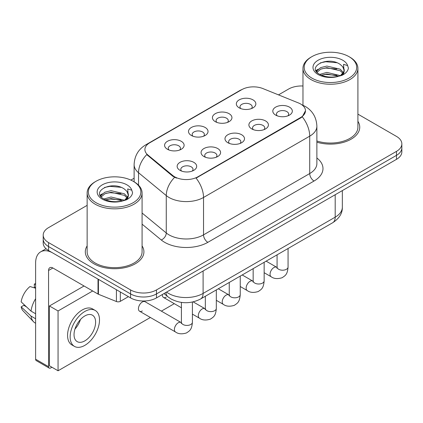 <?xml version="1.0" encoding="UTF-8"?>
<svg xmlns="http://www.w3.org/2000/svg" width="423" height="423" viewBox="0 0 423 423"><rect width="100%" height="100%" fill="white"/><g stroke="black" fill="none" stroke-linecap="round" stroke-linejoin="round"><path stroke-width="0.63" d="M215.275 121.655L215.275 121.655A9.766 5.642 180 0 1 215.275 113.681A9.766 5.642 180 0 1 229.086 113.681A9.766 5.642 180 0 1 229.086 121.655A9.766 5.642 180 0 1 215.275 121.655M227.484 122.406A6.107 3.527 0 0 0 228.288 120.661A6.107 3.527 0 0 0 226.495 118.17A6.107 3.527 0 0 0 219.844 117.404A6.107 3.527 0 0 0 216.079 120.661A6.107 3.527 0 0 0 216.877 122.406M191.36 135.466L191.36 135.466A9.766 5.642 180 0 1 191.36 127.487A9.766 5.642 180 0 1 205.176 127.487A9.766 5.642 180 0 1 205.176 135.466A9.766 5.642 180 0 1 191.36 135.466M203.574 136.211A6.107 3.527 0 0 0 204.372 134.466A6.107 3.527 0 0 0 202.585 131.976A6.107 3.527 0 0 0 195.928 131.209A6.107 3.527 0 0 0 192.164 134.466A6.107 3.527 0 0 0 192.962 136.211M167.445 149.271L167.445 149.271A9.766 5.642 180 0 1 167.445 141.298A9.766 5.642 180 0 1 181.261 141.298A9.766 5.642 180 0 1 181.261 149.271A9.766 5.642 180 0 1 167.445 149.271M179.659 150.017A6.107 3.527 0 0 0 180.457 148.272A6.107 3.527 0 0 0 178.67 145.782A6.107 3.527 0 0 0 172.018 145.015A6.107 3.527 0 0 0 168.248 148.272A6.107 3.527 0 0 0 169.047 150.017M239.191 107.849L239.191 107.849A9.766 5.642 180 0 1 239.191 99.876A9.766 5.642 180 0 1 253.002 99.876A9.766 5.642 180 0 1 253.002 107.849A9.766 5.642 180 0 1 239.191 107.849M251.399 108.6A6.107 3.527 0 0 0 252.198 106.855A6.107 3.527 0 0 0 250.411 104.359A6.107 3.527 0 0 0 243.759 103.598A6.107 3.527 0 0 0 239.989 106.855A6.107 3.527 0 0 0 240.793 108.6M251.748 128.909L251.748 128.909A9.766 5.642 180 0 1 251.748 120.936A9.766 5.642 180 0 1 265.565 120.936A9.766 5.642 180 0 1 265.565 128.909A9.766 5.642 180 0 1 251.748 128.909M263.963 129.655A6.107 3.527 0 0 0 264.761 127.915A6.107 3.527 0 0 0 262.974 125.42A6.107 3.527 0 0 0 256.322 124.658A6.107 3.527 0 0 0 252.552 127.915A6.107 3.527 0 0 0 253.351 129.655M227.838 142.715L227.838 142.715A9.766 5.642 180 0 1 227.838 134.741A9.766 5.642 180 0 1 241.649 134.741A9.766 5.642 180 0 1 241.649 142.715A9.766 5.642 180 0 1 227.838 142.715M240.047 143.466A6.107 3.527 0 0 0 240.846 141.721A6.107 3.527 0 0 0 239.058 139.225A6.107 3.527 0 0 0 232.407 138.464A6.107 3.527 0 0 0 228.637 141.721A6.107 3.527 0 0 0 229.44 143.466M203.923 156.521L203.923 156.521A9.766 5.642 180 0 1 203.923 148.547A9.766 5.642 180 0 1 217.734 148.547A9.766 5.642 180 0 1 217.734 156.521A9.766 5.642 180 0 1 203.923 156.521M216.132 157.271A6.107 3.527 0 0 0 216.936 155.527A6.107 3.527 0 0 0 215.143 153.036A6.107 3.527 0 0 0 208.491 152.269A6.107 3.527 0 0 0 204.721 155.527A6.107 3.527 0 0 0 205.525 157.271M180.008 170.332L180.008 170.332A9.766 5.642 180 0 1 180.008 162.353A9.766 5.642 180 0 1 193.819 162.353A9.766 5.642 180 0 1 193.819 170.332A9.766 5.642 180 0 1 180.008 170.332M192.216 171.077A6.107 3.527 0 0 0 193.02 169.332A6.107 3.527 0 0 0 191.233 166.842A6.107 3.527 0 0 0 184.576 166.075A6.107 3.527 0 0 0 180.811 169.332A6.107 3.527 0 0 0 181.61 171.077M275.664 115.104L275.664 115.104A9.766 5.642 180 0 1 275.664 107.13A9.766 5.642 180 0 1 289.475 107.13A9.766 5.642 180 0 1 289.475 115.104A9.766 5.642 180 0 1 275.664 115.104M287.873 115.849A6.107 3.527 0 0 0 288.676 114.104A6.107 3.527 0 0 0 286.889 111.614A6.107 3.527 0 0 0 280.232 110.847A6.107 3.527 0 0 0 276.468 114.104A6.107 3.527 0 0 0 277.266 115.849M298.458 102.948A16.481 9.518 180 0 1 300.658 104.01A16.481 9.518 180 0 1 305.485 110.741A16.481 9.518 180 0 1 300.658 117.472L197.922 176.782A16.481 9.518 180 0 1 172.764 175.513L147.876 154.992A16.481 9.518 180 0 1 144.899 149.536A16.481 9.518 180 0 1 149.726 142.805L241.803 89.644A16.481 9.518 180 0 1 262.91 88.576L298.458 102.948M87.138 245.911A29.303 16.92 0 0 0 85.309 251.801A29.303 16.92 0 0 0 93.89 263.762A29.303 16.92 0 0 0 125.827 267.431A29.303 16.92 0 0 0 143.915 251.801A29.303 16.92 0 0 0 142.08 245.911A29.303 16.92 0 0 1 143.915 251.801A29.303 16.92 0 0 1 125.827 267.431A29.303 16.92 0 0 1 93.89 263.762A29.303 16.92 0 0 1 85.309 251.801A29.303 16.92 0 0 1 87.138 245.911M305.485 110.741L302.255 116.801L300.658 117.959L196.066 178.109A21.367 12.336 60 0 1 203.532 197.467A24.418 14.096 180 0 1 168.999 197.467A24.418 14.096 180 0 1 166.265 195.585L138.533 172.721A24.418 14.096 180 0 1 134.117 164.632L134.117 181.816M87.138 205.356L48.566 227.627A18.316 10.575 0 0 0 43.204 235.103L43.204 243.077A18.316 10.575 0 0 0 48.566 250.553L130.58 297.903L130.58 293.916A18.316 10.575 0 0 0 156.484 293.916L396.488 155.352A18.316 10.575 0 0 0 401.85 147.876A18.316 10.575 0 0 1 396.488 155.352L156.484 293.916A18.316 10.575 0 0 1 130.58 293.916L48.566 246.567L130.58 293.916L130.58 289.929A18.316 10.575 0 0 0 156.484 289.929L396.488 151.365A18.316 10.575 0 0 0 401.85 143.889A18.316 10.575 0 0 0 396.488 136.412L357.911 114.141M43.204 239.09A18.316 10.575 0 0 0 48.566 246.567A18.316 10.575 0 0 1 43.204 239.09M176.465 178.109L172.764 176.238L146.77 154.591A21.367 14.292 129.5 0 0 138.533 172.721L138.533 185.184M316.875 142.186A29.303 16.92 0 0 0 359.746 127.191A29.303 16.92 0 0 0 357.911 121.306A29.303 16.92 0 0 1 359.746 127.191A29.303 16.92 0 0 1 316.875 142.186M302.968 85.996A18.316 10.575 0 0 0 288.571 89.063L278.498 94.879M134.117 178.236L130.887 180.098M43.204 235.103A18.316 10.575 0 0 0 48.566 242.58L130.58 289.929M130.58 297.903A18.316 10.575 0 0 0 156.484 297.903L396.488 159.339A18.316 10.575 0 0 0 401.85 151.862L401.85 143.889M120.328 291.986L120.328 301.335L128.423 296.66M98.02 279.106L52.886 253.044A24.418 14.096 -120 0 0 40.677 251.838A24.418 14.096 -120 0 0 35.617 263.016L35.617 359.212L48.566 366.688L48.566 270.493A6.107 3.527 60 0 1 49.829 267.696A6.107 3.527 60 0 1 52.886 267.997L98.02 294.059L98.02 279.106A3.051 1.761 0 0 0 98.427 279.302M48.566 366.688A3.051 1.761 120 0 0 49.2 368.089L36.251 360.613A3.051 1.761 -60 0 1 35.617 359.212M49.2 368.089A3.051 1.761 120 0 0 50.723 367.936L51.934 367.238M120.328 301.335A3.051 1.761 180 0 1 116.42 301.53L98.427 294.255A3.051 1.761 180 0 1 98.02 294.059M316.875 140.981A27.469 15.863 0 0 0 357.911 127.191L357.911 68.373A27.469 15.863 0 0 0 349.869 57.158L349.001 56.661A26.252 15.154 0 0 0 311.878 56.661A26.252 15.154 0 0 0 311.878 78.096A26.252 15.154 0 0 0 349.001 78.096A26.252 15.154 0 0 0 349.001 56.661L349.869 57.158M311.878 56.661L311.016 57.158A27.469 15.863 0 0 0 302.968 68.373A27.469 15.863 0 0 0 311.016 79.587A27.469 15.863 0 0 0 340.954 83.03A27.469 15.863 0 0 0 357.911 68.373M344.042 71.318L344.243 70.366A13.8 7.968 0 0 0 342.683 66.691L340.214 64.439C327.492 55.439 306.294 67.183 319.381 74.157C324.721 77.055 331.035 77.795 338.315 76.378L342.191 75.246C345.919 73.332 347.986 70.948 348.399 68.082L347.632 65.607L343.555 64.328L344.036 71.313L340.668 75.379M319.788 74.4L326.868 72.396L340.346 75.611M321.411 75.199L326.868 73.977L338.812 76.267M316.695 71.841L317.113 70.646L320.682 67.601L326.868 66.067L340.198 69.182L343.407 72.523M317.076 72.296L320.682 69.182L326.868 67.648L340.198 70.768L342.873 73.274M342.683 66.691L344.232 70.556M344.243 70.752L343.772 73.184L342.709 74.982M315.902 70.509L318.244 69.198M320.375 62.842L325.784 61.747L336.92 62.731M316.198 71.101L317.181 70.514M321.395 68.875L325.784 68.077L336.782 69.023M321.417 75.199L325.784 74.406L336.782 75.352M96.047 181.271L95.186 181.768A27.469 15.863 0 0 0 87.138 192.983L87.138 251.801A27.469 15.863 0 0 0 95.186 263.016A27.469 15.863 0 0 0 125.123 266.453A27.469 15.863 0 0 0 142.08 251.801L142.08 192.983A27.469 15.863 0 0 0 134.038 181.768L133.171 181.271A26.252 15.154 0 0 0 96.047 181.271A26.252 15.154 0 0 0 96.047 202.702A26.252 15.154 0 0 0 133.171 202.702A26.252 15.154 0 0 0 133.171 181.271L134.038 181.768M87.138 192.983A27.469 15.863 0 0 0 95.186 204.198A27.469 15.863 0 0 0 125.123 207.635A27.469 15.863 0 0 0 142.08 192.983M128.211 195.928L128.412 194.977A13.8 7.968 0 0 0 126.852 191.296L124.383 189.044C111.661 180.045 90.464 191.788 103.55 198.768C108.891 201.665 115.204 202.4 122.485 200.983L126.361 199.857C130.088 197.943 132.156 195.553 132.568 192.692L131.802 190.218L127.72 188.938L128.206 195.923L124.838 199.989M103.958 199.006L111.038 197.007L124.515 200.222M120.952 199.957L109.954 199.016L105.586 199.809L111.038 198.588L122.982 200.877M100.864 196.446L101.282 195.252L104.851 192.211L111.038 190.673L124.367 193.792L127.577 197.129M101.245 196.901L104.851 193.792L111.038 192.259L124.367 195.373L127.043 197.879M126.852 191.296L128.402 195.167M128.412 195.363L127.942 197.795L126.879 199.587M100.071 195.114L102.414 193.808M104.544 187.452L109.954 186.358L121.089 187.336M100.367 195.706L101.351 195.125M105.565 193.48L109.954 192.687L120.952 193.628M192.407 302.048L192.407 322.252C191.783 330.003 189.552 330.828 186.48 332.943C181.943 334.35 178.294 334.033 175.534 331.997A5.494 3.173 -60 0 1 174.694 327.592A5.494 3.173 -60 0 1 178.279 322.754A5.494 3.173 -60 0 1 178.527 322.622A5.494 3.173 -60 0 1 181.028 322.479L145.073 301.721A5.494 3.173 120 0 0 142.324 301.996A5.494 3.173 120 0 0 138.733 306.834A5.494 3.173 120 0 0 139.574 311.238A5.494 3.173 120 0 0 142.324 310.963M92.685 290.976L58.062 310.963L58.062 370.775L150.382 317.477M161.375 311.132L174.297 303.672M162.369 294.508A5.494 3.173 120 0 0 163.49 297.432A5.494 3.173 120 0 0 166.239 297.158M84.05 285.99L49.428 305.982L49.428 365.795L58.062 370.775M58.062 310.963L49.428 305.982M84.827 340.869A15.26 8.809 120 0 0 94.794 327.423A15.26 8.809 120 0 0 92.457 315.193A15.26 8.809 120 0 0 84.827 315.949A15.26 8.809 120 0 0 74.855 329.395A15.26 8.809 120 0 0 77.198 341.625A15.26 8.809 120 0 0 84.827 340.869M74.966 329.041A15.26 8.809 120 0 0 80.444 319.555M35.617 284.436L34.321 284.045L34.321 287.106L35.617 287.857M95.207 310.434L92.616 308.938A20.753 11.981 120 0 0 82.236 309.969A20.753 11.981 120 0 0 68.679 328.259A20.753 11.981 120 0 0 71.857 344.888L74.448 346.384A20.753 11.981 120 0 0 84.827 345.358A20.753 11.981 120 0 0 98.385 327.069A20.753 11.981 120 0 0 95.207 310.434A20.753 11.981 120 0 0 84.827 311.465A20.753 11.981 120 0 0 71.265 329.755A20.753 11.981 120 0 0 74.448 346.384M35.617 298.707A20.145 11.633 120 0 0 31.032 311.122L21.15 301.874A15.873 9.163 120 0 1 30.007 286.535L35.617 288.237M35.617 313.766L31.032 311.122M26.496 306.876L23.804 305.321L21.15 306.855L31.032 316.103L35.617 318.752M31.032 316.103A20.145 11.633 120 0 0 33.517 321.729A20.145 11.633 120 0 0 35.04 322.929L35.617 323.262M35.617 283.68A15.873 9.163 120 0 0 34.321 284.045M21.15 306.855A15.873 9.163 120 0 0 23.027 310.805L33.517 321.729M197.922 176.782L197.922 177.274M172.764 175.513L172.764 176.238M147.876 154.992L147.876 155.717M300.658 117.472L300.658 117.959M316.875 157.985A30.525 17.623 180 0 1 314.04 181.023L207.852 242.331A6.107 3.527 60 0 1 203.532 234.855L309.721 173.546A24.418 14.096 0 0 0 316.875 163.574L316.875 126.191A24.418 14.096 180 0 1 309.721 136.164A21.367 12.336 -120 0 0 302.255 116.801M207.852 242.331A30.525 17.623 180 0 1 164.684 242.331A30.525 17.623 180 0 1 161.263 239.978L142.08 224.158M174.588 177.369A21.367 14.292 129.5 0 0 166.265 195.585L166.265 232.973A24.418 14.096 0 0 0 168.999 234.855A24.418 14.096 0 0 0 203.532 234.855L203.532 197.467L309.721 136.164L309.721 173.546A6.107 3.527 60 0 0 314.04 181.023M316.875 126.191C316.462 117.414 312.602 110.831 305.295 106.443L302.212 104.941A21.367 10.004 112 0 0 301.927 104.835M147.907 144.053A21.367 12.336 -120 0 0 145.692 144.883C138.39 149.271 134.53 155.854 134.117 164.632M145.692 144.883L240.01 90.432A21.367 12.336 60 0 1 241.628 89.745M156.484 289.929L156.484 297.903M396.488 151.365L396.488 159.339M48.566 242.58L48.566 250.553M142.08 213.028L166.265 232.973A6.107 4.082 -50.5 0 1 161.263 239.978M166.546 292.097A24.418 14.096 0 0 0 168.571 293.419A24.418 14.096 0 0 0 203.103 293.419L335.19 217.158A24.418 14.096 0 0 0 342.344 207.191C342.519 213.25 339.294 218.437 332.663 222.747L200.571 299.008A12.209 7.048 60 0 0 203.103 293.419L203.103 270.99M335.19 194.728L335.19 217.158A12.209 7.048 60 0 1 332.663 222.747M165.879 292.478A12.209 8.164 129.5 0 0 168.068 296.914L164.002 293.562M288.063 248.497L288.063 267.029A5.494 3.173 180 0 1 286.202 269.409A5.494 3.173 180 0 1 278.683 269.271A5.494 3.173 180 0 1 277.076 267.029L276.901 268.214M288.063 267.029C287.439 274.776 285.208 275.606 282.136 277.721C277.599 279.122 273.951 278.805 271.191 276.769A5.494 3.173 -60 0 1 270.35 272.37A5.494 3.173 -60 0 1 273.935 267.526A5.494 3.173 -60 0 1 274.183 267.394A5.494 3.173 -60 0 1 276.684 267.257L277.06 267.452M264.153 262.302L264.153 280.835A5.494 3.173 180 0 1 262.292 283.214A5.494 3.173 180 0 1 254.773 283.077A5.494 3.173 180 0 1 253.16 280.835L252.986 282.019M264.153 280.835C263.529 288.581 261.292 289.411 258.226 291.526C253.684 292.928 250.035 292.616 247.275 290.58A5.494 3.173 -60 0 1 246.435 286.175A5.494 3.173 -60 0 1 250.025 281.332A5.494 3.173 -60 0 1 250.268 281.2A5.494 3.173 -60 0 1 252.769 281.062L253.144 281.258M240.238 276.108L240.238 294.641A5.494 3.173 180 0 1 238.376 297.02A5.494 3.173 180 0 1 230.858 296.883A5.494 3.173 180 0 1 229.25 294.641L229.07 295.83M240.238 294.641C239.614 302.387 237.377 303.217 234.31 305.332C229.774 306.738 226.12 306.421 223.36 304.386A5.494 3.173 -60 0 1 222.519 299.981A5.494 3.173 -60 0 1 226.109 295.138A5.494 3.173 -60 0 1 226.353 295.005A5.494 3.173 -60 0 1 228.859 294.868L229.234 295.064M216.322 289.914L216.322 308.446A5.494 3.173 180 0 1 214.461 310.826A5.494 3.173 180 0 1 206.942 310.694A5.494 3.173 180 0 1 205.335 308.446L205.16 309.636M216.322 308.446C215.698 316.198 213.467 317.023 210.395 319.138C205.858 320.544 202.21 320.227 199.45 318.191A5.494 3.173 -60 0 1 198.604 313.787A5.494 3.173 -60 0 1 202.194 308.949A5.494 3.173 -60 0 1 202.437 308.816A5.494 3.173 -60 0 1 204.944 308.674L205.319 308.875M192.407 322.252A5.494 3.173 180 0 1 190.546 324.631A5.494 3.173 180 0 1 183.027 324.499A5.494 3.173 180 0 1 181.419 322.252L181.245 323.442M48.566 270.493L52.886 267.997M98.427 279.339L98.427 294.255M116.42 301.53L116.42 289.729M347.632 65.607A17.465 10.083 0 0 0 342.789 60.251A17.465 10.083 0 0 0 318.096 60.251A17.465 10.083 0 0 0 318.096 74.506A17.465 10.083 0 0 0 338.315 76.378M340.499 75.823A13.8 7.968 0 0 0 344.222 70.821M131.802 190.218A17.465 10.083 0 0 0 126.958 184.856A17.465 10.083 0 0 0 102.266 184.856A17.465 10.083 0 0 0 102.266 199.117A17.465 10.083 0 0 0 122.485 200.983M124.669 200.433A13.8 7.968 0 0 0 128.391 195.426M240.01 90.432L243.923 88.608M302.212 104.941L301.89 104.809M200.571 299.008C190.747 303.947 180.922 303.947 171.098 299.008L168.068 296.914M342.344 207.191L342.344 190.599M271.191 276.769L264.153 272.708M277.076 254.842L277.076 267.029M276.684 267.257L266.13 261.16M247.275 290.58L240.238 286.514M253.16 268.647L253.16 280.835M252.769 281.062L242.215 274.966M223.36 304.386L216.322 300.319M229.25 282.453L229.25 294.641M228.859 294.868L218.3 288.772M199.45 318.191L192.407 314.125M181.419 307.78L163.49 297.432M205.335 296.259L205.335 308.446M204.944 308.674L193.174 301.879M175.534 331.997L139.574 311.238M181.419 302.413L181.419 322.252M181.028 322.479L181.404 322.68M40.677 251.838L46.044 248.735M302.968 105.264L302.968 68.373"/></g></svg>
